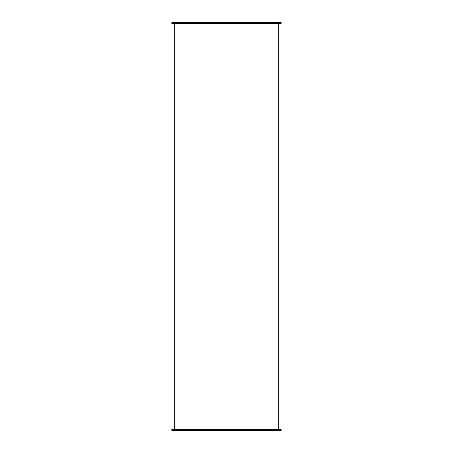<?xml version="1.0" encoding="UTF-8"?>
<svg xmlns="http://www.w3.org/2000/svg" width="453" height="453" viewBox="0 0 453 453"><rect width="100%" height="100%" fill="white"/><g stroke="black" fill="none" stroke-linecap="round" stroke-linejoin="round"><path stroke-width="0.68" d="M226.5 23.477L281.177 23.477L281.177 22.65L171.823 22.65L171.823 23.477L226.5 23.477M226.5 429.523L281.177 429.523L281.177 430.35L171.823 430.35L171.823 429.523L226.5 429.523M174.297 23.477L174.297 429.523M278.703 23.477L278.703 429.523"/></g></svg>
